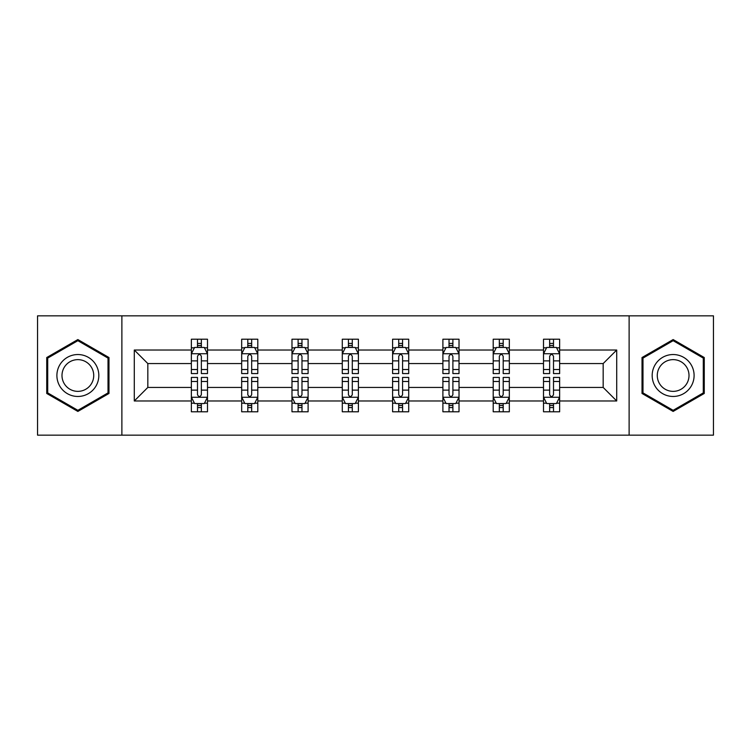 <?xml version="1.0" encoding="UTF-8"?>
<svg xmlns="http://www.w3.org/2000/svg" width="751" height="751" viewBox="0 0 751 751"><rect width="100%" height="100%" fill="white"/><g stroke="black" fill="none" stroke-linecap="round" stroke-linejoin="round"><path stroke-width="1.13" d="M629.122 435.158L713.45 435.158L713.45 315.842L629.122 315.842L629.122 435.158L121.878 435.158L121.878 315.842L37.55 315.842L37.55 435.158L121.878 435.158M559.636 400.978L559.636 387.432L603.166 387.432L616.712 400.978L559.636 400.978L559.636 411.783L553.506 411.783L553.506 403.559M629.122 315.842L121.878 315.842M543.508 400.978L509.328 400.978L509.328 387.432L543.508 387.432L543.508 411.783L559.636 411.783L559.636 403.165L556.604 403.165M509.328 400.978L509.328 411.783L503.198 411.783L503.198 403.559M493.2 400.978L459.021 400.978L459.021 387.432L493.2 387.432L493.2 411.783L509.328 411.783L509.328 403.165L506.296 403.165M459.021 400.978L459.021 411.783L452.891 411.783L452.891 403.559M442.893 400.978L408.713 400.978L408.713 387.432L442.893 387.432L442.893 411.783L459.021 411.783L459.021 403.165L455.988 403.165M408.713 400.978L408.713 411.783L402.583 411.783L402.583 403.559M392.595 400.978L358.405 400.978L358.405 387.432L392.595 387.432L392.595 411.783L408.713 411.783L408.713 403.165L405.681 403.165M358.405 400.978L358.405 411.783L352.285 411.783L352.285 403.559M342.287 400.978L308.107 400.978L308.107 387.432L342.287 387.432L342.287 411.783L358.405 411.783L358.405 403.165L355.373 403.165M308.107 400.978L308.107 411.783L301.977 411.783L301.977 403.559M291.979 400.978L257.8 400.978L257.8 387.432L291.979 387.432L291.979 411.783L308.107 411.783L308.107 403.165L305.075 403.165M257.8 400.978L257.8 411.783L251.669 411.783L251.669 403.559M241.672 400.978L207.492 400.978L207.492 387.432L241.672 387.432L241.672 411.783L257.8 411.783L257.8 403.165L254.767 403.165M207.492 400.978L207.492 411.783L201.362 411.783L201.362 403.559M191.364 400.978L134.288 400.978L134.288 350.022L191.364 350.022L191.364 363.568L147.834 363.568L147.834 387.432L191.364 387.432L191.364 411.783L207.492 411.783L207.492 403.165L204.46 403.165M194.396 347.835L191.364 347.835L191.364 339.217L191.364 350.022M197.494 347.441L197.494 339.217L191.364 339.217L207.492 339.217L207.492 350.022L241.672 350.022L241.672 339.217L257.8 339.217L257.8 350.022L291.979 350.022L291.979 339.217L308.107 339.217L308.107 350.022L342.287 350.022L342.287 339.217L358.405 339.217L358.405 350.022L392.595 350.022L392.595 339.217L408.713 339.217L408.713 350.022L442.893 350.022L442.893 339.217L459.021 339.217L459.021 350.022L493.2 350.022L493.2 339.217L509.328 339.217L509.328 350.022L543.508 350.022L543.508 339.217L559.636 339.217L559.636 350.022L616.712 350.022L616.712 400.978M543.508 350.022L543.508 363.568L509.328 363.568L509.328 350.022M493.2 350.022L493.2 363.568L459.021 363.568L459.021 350.022M442.893 350.022L442.893 363.568L408.713 363.568L408.713 350.022M392.595 350.022L392.595 363.568L358.405 363.568L358.405 350.022M342.287 350.022L342.287 363.568L308.107 363.568L308.107 350.022M291.979 350.022L291.979 363.568L257.8 363.568L257.8 350.022M241.672 350.022L241.672 363.568L207.492 363.568L207.492 350.022M134.288 350.022L147.834 363.568M603.166 387.432L603.166 363.568L559.636 363.568L559.636 350.022M549.638 347.281L553.506 347.281M499.331 347.281L503.198 347.281M449.023 347.281L452.891 347.281M398.715 347.281L402.583 347.281M348.417 347.281L352.285 347.281M298.109 347.281L301.977 347.281M247.802 347.281L251.669 347.281M197.494 347.281L201.362 347.281M197.494 403.719L201.362 403.719M247.802 403.719L251.669 403.719M298.109 403.719L301.977 403.719M348.417 403.719L352.285 403.719M398.715 403.719L402.583 403.719M449.023 403.719L452.891 403.719M499.331 403.719L503.198 403.719M549.638 403.719L553.506 403.719M147.834 387.432L134.288 400.978M616.712 350.022L603.166 363.568M108.979 357.532L77.86 339.565L46.74 357.532L46.74 393.468L77.86 411.435L108.979 393.468L108.979 357.532M642.021 357.532L642.021 393.468L673.14 411.435L704.26 393.468L704.26 357.532L673.14 339.565L642.021 357.532M201.362 343.414L197.494 343.414M191.364 369.52L191.364 373.566L197.494 373.566L197.494 369.52L191.364 369.52L191.364 363.568M207.492 363.568L207.492 373.566L201.362 373.566L201.362 356.312C200.076 353.824 198.79 353.824 197.494 356.312L197.494 369.52M204.46 347.835L207.492 347.835L207.492 339.217L201.362 339.217L201.362 347.441M207.492 353.89L204.272 347.441L194.593 347.441L191.364 353.89M197.494 407.586L201.362 407.586M207.492 381.48L207.492 377.434L201.362 377.434L201.362 381.48L207.492 381.48L207.492 387.432M191.364 387.432L191.364 377.434L197.494 377.434L197.494 394.688C198.78 397.176 200.076 397.176 201.362 394.688L201.362 381.48M194.396 403.165L191.364 403.165L191.364 411.783L197.494 411.783L197.494 403.559M191.364 397.11L194.593 403.559L204.272 403.559L207.492 397.11M251.669 343.414L247.802 343.414M244.704 347.835L241.672 347.835L241.672 339.217L247.802 339.217L247.802 347.441M241.672 369.52L241.672 373.566L247.802 373.566L247.802 369.52L241.672 369.52L241.672 363.568M257.8 363.568L257.8 373.566L251.669 373.566L251.669 356.312C250.383 353.824 249.097 353.824 247.802 356.312L247.802 369.52M254.767 347.835L257.8 347.835L257.8 339.217L251.669 339.217L251.669 347.441M257.8 353.89L254.57 347.441L244.901 347.441L241.672 353.89M301.977 343.414L298.109 343.414M295.012 347.835L291.979 347.835L291.979 339.217L298.109 339.217L298.109 347.441M291.979 369.52L291.979 373.566L298.109 373.566L298.109 369.52L291.979 369.52L291.979 363.568M308.107 363.568L308.107 373.566L301.977 373.566L301.977 356.312C300.691 353.824 299.396 353.824 298.109 356.312L298.109 369.52M305.075 347.835L308.107 347.835L308.107 339.217L301.977 339.217L301.977 347.441M308.107 353.89L304.878 347.441L295.209 347.441L291.979 353.89M247.802 407.586L251.669 407.586M257.8 381.48L257.8 377.434L251.669 377.434L251.669 381.48L257.8 381.48L257.8 387.432M241.672 387.432L241.672 377.434L247.802 377.434L247.802 394.688C249.088 397.176 250.383 397.176 251.669 394.688L251.669 381.48M244.704 403.165L241.672 403.165L241.672 411.783L247.802 411.783L247.802 403.559M241.672 397.11L244.901 403.559L254.57 403.559L257.8 397.11M298.109 407.586L301.977 407.586M308.107 381.48L308.107 377.434L301.977 377.434L301.977 381.48L308.107 381.48L308.107 387.432M291.979 387.432L291.979 377.434L298.109 377.434L298.109 394.688C299.396 397.176 300.682 397.176 301.977 394.688L301.977 381.48M295.012 403.165L291.979 403.165L291.979 411.783L298.109 411.783L298.109 403.559M291.979 397.11L295.209 403.559L304.878 403.559L308.107 397.11M59.705 365.024A20.962 20.962 0 0 0 67.374 393.655A20.962 20.962 0 0 0 96.015 385.976A20.962 20.962 0 0 0 88.336 357.345A20.962 20.962 0 0 0 59.705 365.024M64.117 367.568A15.874 15.874 0 0 0 69.927 389.243A15.874 15.874 0 0 0 91.603 383.432A15.874 15.874 0 0 0 85.792 361.757A15.874 15.874 0 0 0 64.117 367.568M108.013 358.096L108.013 392.904L77.86 410.318L47.707 392.904L47.707 358.096L77.86 340.682L108.013 358.096M654.985 365.024A20.962 20.962 0 0 0 662.664 393.655A20.962 20.962 0 0 0 691.295 385.976A20.962 20.962 0 0 0 683.626 357.345A20.962 20.962 0 0 0 654.985 365.024M659.397 367.568A15.874 15.874 0 0 0 665.208 389.243A15.874 15.874 0 0 0 686.883 383.432A15.874 15.874 0 0 0 681.073 361.757A15.874 15.874 0 0 0 659.397 367.568M703.293 358.096L703.293 392.904L673.14 410.318L642.987 392.904L642.987 358.096L673.14 340.682L703.293 358.096M352.285 343.414L348.417 343.414M345.319 347.835L342.287 347.835L342.287 339.217L348.417 339.217L348.417 347.441M342.287 369.52L342.287 373.566L348.417 373.566L348.417 369.52L342.287 369.52L342.287 363.568M358.405 363.568L358.405 373.566L352.285 373.566L352.285 356.312C350.989 353.824 349.703 353.824 348.417 356.312L348.417 369.52M355.373 347.835L358.405 347.835L358.405 339.217L352.285 339.217L352.285 347.441M358.405 353.89L355.185 347.441L345.507 347.441L342.287 353.89M348.417 407.586L352.285 407.586M358.405 381.48L358.405 377.434L352.285 377.434L352.285 381.48L358.405 381.48L358.405 387.432M342.287 387.432L342.287 377.434L348.417 377.434L348.417 394.688C349.703 397.176 350.989 397.176 352.285 394.688L352.285 381.48M345.319 403.165L342.287 403.165L342.287 411.783L348.417 411.783L348.417 403.559M342.287 397.11L345.507 403.559L355.185 403.559L358.405 397.11M402.583 343.414L398.715 343.414M395.627 347.835L392.595 347.835L392.595 339.217L398.715 339.217L398.715 347.441M392.595 369.52L392.595 373.566L398.715 373.566L398.715 369.52L392.595 369.52L392.595 363.568M408.713 363.568L408.713 373.566L402.583 373.566L402.583 356.312C401.297 353.824 400.011 353.824 398.715 356.312L398.715 369.52M405.681 347.835L408.713 347.835L408.713 339.217L402.583 339.217L402.583 347.441M408.713 353.89L405.493 347.441L395.815 347.441L392.595 353.89M398.715 407.586L402.583 407.586M408.713 381.48L408.713 377.434L402.583 377.434L402.583 381.48L408.713 381.48L408.713 387.432M392.595 387.432L392.595 377.434L398.715 377.434L398.715 394.688C400.011 397.176 401.297 397.176 402.583 394.688L402.583 381.48M395.627 403.165L392.595 403.165L392.595 411.783L398.715 411.783L398.715 403.559M392.595 397.11L395.815 403.559L405.493 403.559L408.713 397.11M452.891 343.414L449.023 343.414M445.925 347.835L442.893 347.835L442.893 339.217L449.023 339.217L449.023 347.441M442.893 369.52L442.893 373.566L449.023 373.566L449.023 369.52L442.893 369.52L442.893 363.568M459.021 363.568L459.021 373.566L452.891 373.566L452.891 356.312C451.604 353.824 450.318 353.824 449.023 356.312L449.023 369.52M455.988 347.835L459.021 347.835L459.021 339.217L452.891 339.217L452.891 347.441M459.021 353.89L455.791 347.441L446.122 347.441L442.893 353.89M449.023 407.586L452.891 407.586M459.021 381.48L459.021 377.434L452.891 377.434L452.891 381.48L459.021 381.48L459.021 387.432M442.893 387.432L442.893 377.434L449.023 377.434L449.023 394.688C450.309 397.176 451.604 397.176 452.891 394.688L452.891 381.48M445.925 403.165L442.893 403.165L442.893 411.783L449.023 411.783L449.023 403.559M442.893 397.11L446.122 403.559L455.791 403.559L459.021 397.11M503.198 343.414L499.331 343.414M496.233 347.835L493.2 347.835L493.2 339.217L499.331 339.217L499.331 347.441M493.2 369.52L493.2 373.566L499.331 373.566L499.331 369.52L493.2 369.52L493.2 363.568M509.328 363.568L509.328 373.566L503.198 373.566L503.198 356.312C501.912 353.824 500.617 353.824 499.331 356.312L499.331 369.52M506.296 347.835L509.328 347.835L509.328 339.217L503.198 339.217L503.198 347.441M509.328 353.89L506.099 347.441L496.43 347.441L493.2 353.89M499.331 407.586L503.198 407.586M509.328 381.48L509.328 377.434L503.198 377.434L503.198 381.48L509.328 381.48L509.328 387.432M493.2 387.432L493.2 377.434L499.331 377.434L499.331 394.688C500.617 397.176 501.903 397.176 503.198 394.688L503.198 381.48M496.233 403.165L493.2 403.165L493.2 411.783L499.331 411.783L499.331 403.559M493.2 397.11L496.43 403.559L506.099 403.559L509.328 397.11M553.506 343.414L549.638 343.414M546.54 347.835L543.508 347.835L543.508 339.217L549.638 339.217L549.638 347.441M543.508 369.52L543.508 373.566L549.638 373.566L549.638 369.52L543.508 369.52L543.508 363.568M559.636 363.568L559.636 373.566L553.506 373.566L553.506 356.312C552.22 353.824 550.924 353.824 549.638 356.312L549.638 369.52M556.604 347.835L559.636 347.835L559.636 339.217L553.506 339.217L553.506 347.441M559.636 353.89L556.407 347.441L546.728 347.441L543.508 353.89M549.638 407.586L553.506 407.586M559.636 381.48L559.636 377.434L553.506 377.434L553.506 381.48L559.636 381.48L559.636 387.432M543.508 387.432L543.508 377.434L549.638 377.434L549.638 394.688C550.924 397.176 552.21 397.176 553.506 394.688L553.506 381.48M546.54 403.165L543.508 403.165L543.508 411.783L549.638 411.783L549.638 403.559M543.508 397.11L546.728 403.559L556.407 403.559L559.636 397.11M207.407 353.73L191.449 353.73M207.492 369.52L201.362 369.52M197.494 360.874L191.364 360.874M207.492 360.874L201.362 360.874M201.362 345.469L197.494 345.469M191.449 397.27L207.407 397.27M191.364 381.48L197.494 381.48M201.362 390.126L207.492 390.126M191.364 390.126L197.494 390.126M197.494 405.531L201.362 405.531M257.715 353.73L241.756 353.73M257.8 369.52L251.669 369.52M247.802 360.874L241.672 360.874M257.8 360.874L251.669 360.874M251.669 345.469L247.802 345.469M308.023 353.73L292.064 353.73M308.107 369.52L301.977 369.52M298.109 360.874L291.979 360.874M308.107 360.874L301.977 360.874M301.977 345.469L298.109 345.469M241.756 397.27L257.715 397.27M241.672 381.48L247.802 381.48M251.669 390.126L257.8 390.126M241.672 390.126L247.802 390.126M247.802 405.531L251.669 405.531M292.064 397.27L308.023 397.27M291.979 381.48L298.109 381.48M301.977 390.126L308.107 390.126M291.979 390.126L298.109 390.126M298.109 405.531L301.977 405.531M358.33 353.73L342.362 353.73M358.405 369.52L352.285 369.52M348.417 360.874L342.287 360.874M358.405 360.874L352.285 360.874M352.285 345.469L348.417 345.469M342.362 397.27L358.33 397.27M342.287 381.48L348.417 381.48M352.285 390.126L358.405 390.126M342.287 390.126L348.417 390.126M348.417 405.531L352.285 405.531M408.638 353.73L392.67 353.73M408.713 369.52L402.583 369.52M398.715 360.874L392.595 360.874M408.713 360.874L402.583 360.874M402.583 345.469L398.715 345.469M392.67 397.27L408.638 397.27M392.595 381.48L398.715 381.48M402.583 390.126L408.713 390.126M392.595 390.126L398.715 390.126M398.715 405.531L402.583 405.531M458.936 353.73L442.977 353.73M459.021 369.52L452.891 369.52M449.023 360.874L442.893 360.874M459.021 360.874L452.891 360.874M452.891 345.469L449.023 345.469M442.977 397.27L458.936 397.27M442.893 381.48L449.023 381.48M452.891 390.126L459.021 390.126M442.893 390.126L449.023 390.126M449.023 405.531L452.891 405.531M509.244 353.73L493.285 353.73M509.328 369.52L503.198 369.52M499.331 360.874L493.2 360.874M509.328 360.874L503.198 360.874M503.198 345.469L499.331 345.469M493.285 397.27L509.244 397.27M493.2 381.48L499.331 381.48M503.198 390.126L509.328 390.126M493.2 390.126L499.331 390.126M499.331 405.531L503.198 405.531M559.551 353.73L543.593 353.73M559.636 369.52L553.506 369.52M549.638 360.874L543.508 360.874M559.636 360.874L553.506 360.874M553.506 345.469L549.638 345.469M543.593 397.27L559.551 397.27M543.508 381.48L549.638 381.48M553.506 390.126L559.636 390.126M543.508 390.126L549.638 390.126M549.638 405.531L553.506 405.531"/></g></svg>
